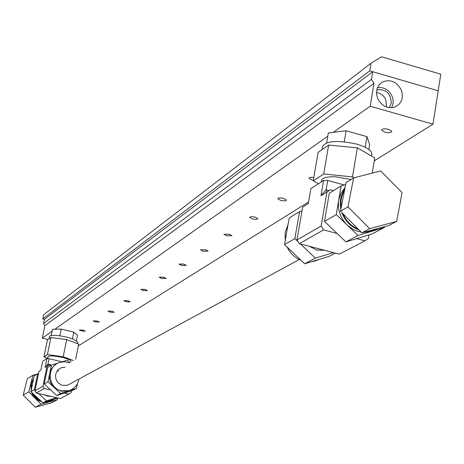 <?xml version="1.0" encoding="UTF-8"?>
<svg xmlns="http://www.w3.org/2000/svg" width="464" height="464" viewBox="0 0 464 464"><rect width="100%" height="100%" fill="white"/><g stroke="black" fill="none" stroke-linecap="round" stroke-linejoin="round"><path stroke-width="0.7" d="M386.547 106.998L385.799 99.65C383.792 95.572 380.671 93.212 376.443 92.574M389.25 107.648L391.251 103.083C390.804 93.281 385.973 88.85 376.751 89.807M391.477 107.741C393.542 104.069 393.687 100.102 391.918 95.851C388.623 89.639 383.792 86.913 377.418 87.667M401.116 89.598C403.918 97.863 401.778 103.704 394.707 107.126C387.423 108.825 381.773 106.036 377.76 98.757L376.507 94.024L376.971 88.931L379.053 84.871L382.452 82C390.23 79.013 396.447 81.542 401.116 89.598M283.649 198.395L286.52 200.077C285.963 201.011 283.997 201.115 280.616 200.384L277.745 198.702C278.29 197.768 280.262 197.664 283.649 198.395M229.204 234.14L231.93 235.637L226.687 235.793L223.961 234.297L229.204 234.14M183.686 264.028L186.273 265.373L181.563 265.425L178.971 264.08L183.686 264.028M145.058 289.391L147.523 290.603L143.243 290.58L140.778 289.368L145.058 289.391M111.87 311.182L114.219 312.289L110.299 312.214L107.95 311.106L111.87 311.182M83.044 330.107L85.289 331.116L81.676 331.006L79.431 329.997L83.044 330.107M96.964 320.966L99.261 322.022L95.503 321.929L93.206 320.873L96.964 320.966M127.855 300.684L130.262 301.844L126.173 301.791L123.766 300.637L127.855 300.684M205.477 249.725L208.127 251.14L203.168 251.239L200.506 249.823L205.477 249.725M163.612 277.211L166.135 278.481L161.652 278.499L159.123 277.223L163.612 277.211M255.159 217.1L257.949 218.683L256.198 219.379L252.399 218.909L249.603 217.326L251.355 216.636L255.159 217.1M388.768 129.375L391.865 131.416C391.135 132.762 388.716 132.994 384.604 132.112L381.495 130.071C382.22 128.719 384.644 128.493 388.768 129.375M313.299 180.293L311.727 179.962L308.809 178.002L310.683 177.277L313.786 177.468M78.335 345.895L308.583 201.939M374.257 160.88L432.976 124.166L370.197 106.227L374.007 83.288L371.484 79.338L372.754 71.723L438.202 90.776L432.976 124.166M371.02 63.261L381.553 56.782L440.8 74.188L438.202 90.776L369.75 70.847L371.02 63.261L43.61 314.737L42.746 318.913L44.416 319.313L43.546 323.501L44.886 325.595L42.282 338.169L52.078 331.238M54.903 329.243L327.764 136.242M333.227 132.373L370.197 106.227M42.282 338.169L47.995 339.532M43.546 323.501L371.484 79.338M374.007 83.288L44.886 325.595M44.416 319.313L372.754 71.723M369.75 70.847L42.746 318.913M368.845 149.46L369.651 144.588L366.989 136.654L346.121 130.773L344.259 141.769M366.989 136.654L365.226 147.285M346.121 130.773L328.321 132.982L326.627 142.854M76.421 340.535L77.476 335.304L73.782 332.114L61.207 329.092L59.833 335.803M73.782 332.114L72.436 338.761M61.207 329.092L52.478 329.301L51.208 335.46M318.861 259.475L315.172 260.983L311.431 261.737M302.006 210.894L299.553 211.613L289.171 218.039L284.513 244.598L304.68 263.79L317.011 260.037L315.172 260.983M324.661 250.322L316.732 250.038L309.366 246.314M321.929 149.733L322.416 146.891C325.635 140.824 337.044 139.89 356.636 144.089C366.27 146.972 371.345 150.203 371.867 153.787L371.71 154.727M367.407 231.31L373.224 230.405L377.597 228.566M345.077 187.543L340.936 193.291L338.674 200.222C337.415 209.687 340.24 217.958 347.159 225.028L353.411 229.535L356.891 231.043L361.189 232.122M363.498 232.365L371.159 231.49L376.084 229.332M321.204 181.946L321.401 180.803C321.842 177.903 326.517 176.564 335.437 176.784L351.033 179.504M368.984 234.912L368.387 238.589L364.953 240.851L339.271 254.156L299.315 243.681L323.611 229.889L321.158 226.043L326.958 191.997L330.426 189.776L320.989 195.715L326.105 189.788L326.76 192.061M333.5 190.611L330.426 189.776M364.953 240.851L356.642 238.647M337.108 233.467L323.611 229.889M329.104 190.6L326.105 189.788L327.694 180.45L323.611 180.397L320.989 195.715L326.958 191.997M344.305 184.979L327.694 180.45M323.611 180.397L310.892 188.587L308.293 203.621L302.656 207.135L296.954 239.981L299.315 243.681M308.305 203.557L302.656 207.135M321.158 226.043L296.954 239.981M344.793 188.993C340.75 194.828 339.445 201.498 340.872 209.009M341.916 212.709C345.187 221.206 350.912 226.971 359.101 230.011M384.534 226.693L384.407 227.493L358.046 235.451L336.255 214.588L341.086 185.913L345.657 184.585M372.244 173.107L374.744 157.888L357.35 147.83L328.651 145.07L318.118 152.366L313.206 180.844L318.484 183.698M384.407 227.493L371.884 234.036L345.918 241.889L324.498 221.409L336.255 214.588M341.086 185.913L329.289 193.21L324.498 221.409M358.046 235.451L345.918 241.889M354.096 177.782L352.495 176.888L323.698 173.983L328.651 145.07M313.206 180.844L323.698 173.983M357.35 147.83L352.495 176.888M304.68 263.79L315.352 258.123L333.436 252.625M297.958 241.547L294.86 238.6L299.553 211.613M315.352 258.123L300.527 244M317.011 260.037L329.278 256.302L335.35 253.124M284.513 244.598L294.86 238.6M285.192 240.729L285.18 232.296L288.011 224.628M301.026 260.316C294.826 257.787 290.22 253.402 287.204 247.161M58.847 370.875L57.171 370.916M70.366 383.711L67.535 385.248L62.773 385.439L61.173 384.905L58.371 383.015L57.263 381.715L55.819 378.636L55.547 375.266L56.486 372.047L57.374 370.637L58.505 369.419L61.335 367.732L65.018 367.227M69.687 362.755L64.525 361.676L59.224 362.575C46.064 366.769 47.891 388.362 61.671 390.856L69.13 390.589C74.304 388.774 77.534 385.161 78.816 379.749L78.938 379.059M56.509 363.95L54.416 365.429L52.101 367.952L50.791 370.179L49.7 373.468C48.772 378.949 50.298 383.664 54.282 387.614L61.022 391.198L68.469 390.937L71.166 389.777M48.923 338.888L49.422 336.475C50.779 334.753 56.562 334.967 66.77 337.125L73.277 339.074L77.703 342.183M39.834 399.968L36.325 397.584L33.657 394.261M31.703 387.811L33.199 380.602M47.664 358.614L48.041 356.77C49.126 355.465 53.812 355.679 62.101 357.419C67.657 358.805 70.644 360.076 71.05 361.218L71.015 361.386M50.767 396.349L47.525 396.082L44.469 394.899M44.329 388.455L42.932 386.263L34.928 390.874L36.296 393.014L44.329 388.455L50.617 389.911M40.861 370.162L38.959 371.38L34.928 390.874M36.296 393.014L60.436 398.582L71.085 392.788L71.479 390.827M42.932 386.263L47.026 366.351L49.155 364.994L47.026 366.351M51.643 365.093L47.931 364.217L49.062 358.724L46.928 358.556L45.072 367.575L47.931 364.217L47.949 365.742M46.928 358.556L42.7 361.276L40.855 370.197L38.959 371.38M49.062 358.724L62.182 361.816M49.155 364.994L50.982 365.423M51.614 400.055L48.192 401.14M38.547 373.369L34.191 375.817L30.897 391.703L42.914 402.81L58.029 398.025M50.947 337.49L47.427 339.926L43.929 356.862L47.421 354.583L50.947 337.49L66.694 339.596L63.203 356.735L47.421 354.583M75.649 359.2L78.694 344.12L66.694 339.596M30.897 391.703L34.411 389.667L37.729 373.624M34.411 389.667L35.055 390.265M38.605 393.547L46.545 400.884L56.608 397.7M42.914 402.81L46.545 400.884M73.457 360.505L63.203 356.735M43.929 356.862L47.74 358.249M77.424 383.67L76.473 388.409L60.569 393.437L56.666 395.508L44.208 383.983L47.989 381.791L51.405 365.162L57.89 363.155M51.405 365.162L47.595 367.523L44.208 383.983M56.666 395.508L72.419 390.531L76.473 388.409M60.569 393.437L47.989 381.791M62.251 361.804L67.315 360.238L69.89 362.633M64.334 393.083L68.974 394.156M54.247 399.22L50.054 401.343L45.553 401.975M41.157 401.192L38.002 399.666L35.908 398.048L33.611 395.363L32.335 393.031M31.308 389.719L31.488 383.374L33.594 378.699M33.681 378.276L31.094 383.612L31.088 390.781M31.552 392.312C33.449 397.114 36.836 400.246 41.719 401.708M44.886 402.189L49.636 401.563L52.212 400.473M36.801 374.199L32.938 375.225L27.318 378.723L23.2 395.137L35.281 407.218L51.394 402.833L57.385 399.724L57.785 398.1M35.281 407.218L41.035 404.167L57.385 399.724M23.2 395.137L28.768 391.889L41.035 404.167M32.938 375.225L28.768 391.889M402.056 192.601L396.674 221.392L388.646 225.585L361.874 232.806L340.443 211.224L346.045 182.59L353.614 177.903L380.66 170.938L402.056 192.601M396.674 221.392L369.64 228.671L347.977 206.845L353.614 177.903M347.977 206.845L340.443 211.224M369.64 228.671L361.874 232.806M358.057 228.961C351.103 226.032 346.069 220.963 342.96 213.765M341.197 207.367C340.35 201.19 341.44 195.611 344.474 190.629M379.076 84.842L382.452 82M371.502 156.014L371.867 153.787M371.159 231.49L373.224 230.405M70.882 362.036L71.05 361.218M50.483 400.415L49.88 400.728M77.407 343.638L77.743 341.962M68.469 390.937L69.13 390.589M49.636 401.563L50.054 401.343M299.251 259.544L67.535 385.248"/></g></svg>
